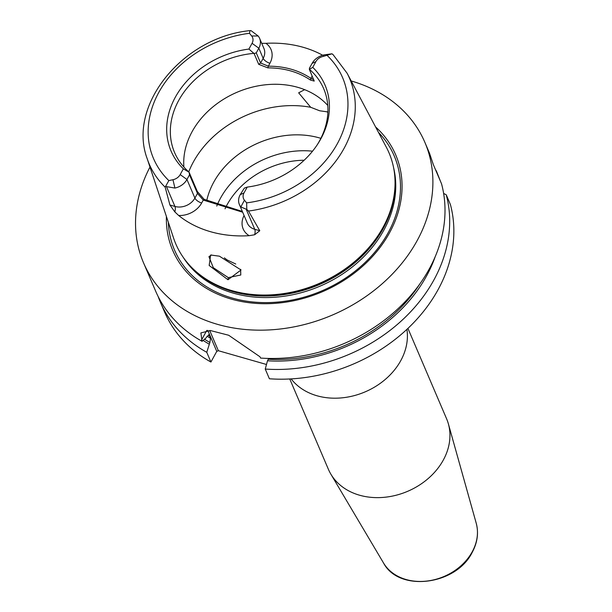 <?xml version="1.0" encoding="UTF-8"?>
<svg xmlns="http://www.w3.org/2000/svg" width="612" height="612" viewBox="0 0 612 612"><rect width="100%" height="100%" fill="white"/><g stroke="black" fill="none" stroke-linecap="round" stroke-linejoin="round"><path stroke-width="0.92" d="M347.088 73.203L333.127 54.697L332.002 53.802L324.1 54.873A15.3 12.232 -23.2 0 0 312.051 63.441L309.481 68.123L309.343 69.37L312.755 67.351A83.752 66.945 156.8 0 1 317.582 144.271A83.752 66.945 156.8 0 1 247.202 187.096L244.043 192.872A9.18 7.336 -23.2 0 0 244.44 200.193L246.636 202.863L246.797 209.442L248.495 211.048A108.944 87.088 -23.2 0 0 344.051 148.387A108.944 87.088 156.8 0 0 347.088 73.203L386.333 147.209A115.936 92.672 156.8 0 1 394.985 186.163A115.936 92.672 156.8 0 1 383.104 227.22A115.936 92.672 156.8 0 1 195.809 271.361A115.936 92.672 156.8 0 1 173.624 238.198L147.201 158.707A108.944 87.088 -23.2 0 0 165.156 187.18L168.835 180.586L172.959 179.729L174.902 188.06A15.3 12.232 -23.2 0 0 186.951 179.492L189.513 174.803L189.108 172.27L183.348 168.813A83.752 66.945 156.8 0 1 175.307 97.254A83.752 66.945 156.8 0 1 248.908 49.067L252.067 43.299A9.18 7.336 -23.2 0 0 251.662 35.97L249.474 33.3L250.017 30.623L250.974 30.6L258.157 35.993L251.662 35.97M261.737 43.353L265.899 43.322A110.183 88.082 156.8 0 1 322.669 55.233M332.002 53.802L323.151 56.442L324.1 54.873M172.959 179.729A9.18 7.336 156.8 0 0 180.188 174.588L183.348 168.813M312.755 67.351L315.914 61.583A9.18 7.336 156.8 0 1 323.151 56.442M248.908 49.067L254.102 53.558L258.715 64.344L260.605 63.028L256.267 52.884L254.102 53.558M188.771 171.85A81.098 64.834 -23.2 0 1 174.573 152.518A81.098 64.834 -23.2 0 1 178.696 100.452A81.098 64.834 156.8 0 1 253.628 53.389M247.202 187.096L244.349 188.091L240.172 194.731A15.3 12.232 -23.2 0 0 239.391 204.553A15.3 12.232 -23.2 0 0 240.845 206.94L246.797 209.442M317.016 145.136A81.098 64.834 -23.2 0 0 319.579 140.791A81.098 64.834 156.8 0 0 323.702 88.725A81.098 64.834 156.8 0 0 309.504 69.386M309.343 69.37L314.224 81.075L310.46 80.065C298.465 71.986 284.274 67.917 267.872 67.871L268.331 66.165L260.605 63.028L263.168 58.347L258.83 48.203L256.267 52.884M252.067 43.299L258.83 48.203A15.3 12.232 -23.2 0 0 259.61 38.38A15.3 12.232 -23.2 0 0 258.157 35.993M239.391 204.553L247.347 223.15A15.3 12.232 -23.2 0 0 254.753 229.301L259.779 230.739L254.646 234.756L249.191 235.689A110.948 88.694 156.8 0 1 178.658 215.493L174.848 211.905L169.922 205.012L174.948 206.451L166.464 186.622L174.902 188.06M166.464 186.622L165.76 186.239M189.108 172.27L197.339 191.51L204.148 199.336L203.268 200.07L197.469 193.4L189.513 174.803M204.148 199.336L242.337 211.438M327.78 105.471A81.098 64.834 156.8 0 0 192.076 131.718A81.098 64.834 -23.2 0 0 183.875 167.03M259.779 230.739L248.495 211.048M165.156 187.18L169.922 205.012M219.433 256.183L241.013 269.984L227.97 279.745L209.166 265.463L210.658 255.013L219.433 256.183M242.673 212.219L203.268 200.07L201.669 202.993A6.12 2.578 28.7 0 1 194.907 198.089L186.951 179.492L180.188 174.588M166.395 216.449A121.291 96.956 -23.2 0 0 255.663 303.368A121.291 96.956 -23.2 0 0 389.561 232.774A121.291 96.956 -23.2 0 0 375.592 126.959M351.196 80.96A153.023 122.324 156.8 0 1 424.904 142.428A153.023 122.324 156.8 0 1 417.124 240.669A153.023 122.324 -23.2 0 1 274.161 329.6A153.023 122.324 -23.2 0 1 143.522 262.793L155.639 291.113A153.023 122.324 156.8 0 0 202.067 341.32L206.313 337.702L207.17 336.141L209.266 335.322L210.528 338.283L209.878 342.483A143.835 114.98 156.8 0 1 204.546 339.209M149.971 167.045A153.023 122.324 -23.2 0 0 143.522 262.793M424.904 142.428L429.479 153.13L433.327 164.597L441.535 183.791A153.023 122.324 156.8 0 1 429.234 268.989A153.023 122.324 156.8 0 1 260.551 358.066L260.001 356.796L228.681 335.254L210.375 330.534L200.866 332.928L202.067 341.32M435.407 169.455A153.023 122.324 156.8 0 1 436.517 171.345L440.51 181.381M160.336 302.099A153.023 122.324 156.8 0 0 206.764 352.298L210.926 362.029A153.023 122.324 156.8 0 1 164.498 311.822L160.336 302.099A153.023 122.324 156.8 0 1 158.156 296.537M210.926 362.029L216.755 351.372L207.774 330.373M266.495 364.484L218.354 350.707L216.755 351.372M450.394 204.492A153.023 122.324 156.8 0 1 269.402 378.774L265.248 369.044A153.023 122.324 156.8 0 0 446.232 194.769L450.394 204.492M443.631 193.446L446.232 194.769M206.764 352.298L209.878 342.483M208.432 334.833A140.775 112.531 -23.2 0 0 209.266 335.322L208.914 334.886M218.354 350.707L209.702 330.472M268.722 358.448L267.505 360.782L265.248 369.044M203.123 340.425A145.74 116.502 -23.2 0 0 209.029 344.036M267.505 360.782A145.74 116.502 -23.2 0 0 435.132 256.879M407.936 328.422L446.592 418.784A64.268 51.377 156.8 0 1 448.382 423.871A64.268 51.377 156.8 0 1 443.317 460.048A64.268 51.377 -23.2 0 1 386.547 497.059A64.268 51.377 -23.2 0 1 330.855 474.147A64.268 51.377 -23.2 0 1 328.407 469.335L289.759 378.981M240.623 269.334L240.784 274.995L228.307 277.626L213.297 267.681L208.952 256.673L211.576 254.944M327.902 111.935L319.655 110.772L310.712 107.291L298.656 92.825L304.631 89.673M224.344 257.874L227.128 259.955L235.75 264.024M206.665 200.973A81.098 64.834 -23.2 0 1 213.695 182.269A81.098 64.834 156.8 0 1 320.864 138.335M312.548 151.187A81.098 64.834 156.8 0 0 270.374 156.771A81.098 64.834 156.8 0 0 260.613 160.941A81.098 64.834 156.8 0 0 220.496 198.166A81.098 64.834 -23.2 0 0 216.763 206.053M267.872 67.871L258.715 64.344M310.46 80.065L310.919 78.359L313.734 79.636M259.61 38.38L263.948 48.524A15.3 12.232 -23.2 0 1 263.168 58.347A6.12 2.578 28.7 0 0 269.93 63.25L268.331 66.165C284.725 66.211 298.924 70.281 310.919 78.359L312.189 76.033M249.474 33.3A102.831 82.199 -23.2 0 0 158.738 92.511A102.831 82.199 -23.2 0 0 168.835 180.586M246.636 202.863A102.831 82.199 -23.2 0 0 337.373 143.659A102.831 82.199 -23.2 0 0 327.275 55.577M269.93 63.25A21.42 17.128 -23.2 0 0 265.899 43.322M174.848 211.905A6.12 2.624 106 0 0 174.948 206.451A15.3 12.232 -23.2 0 0 194.907 198.089L197.469 193.4L197.339 191.51M240.172 194.731L244.043 192.872M240.845 206.94L244.44 200.193M254.646 234.756A6.12 2.624 -74 0 0 254.753 229.301L246.261 209.465M178.658 215.493A21.42 17.128 -23.2 0 0 201.669 202.993M244.081 215.508A21.42 17.128 -23.2 0 0 249.191 235.689M195.809 271.361L196.636 272.088A115.423 92.267 -23.2 0 0 383.112 228.138A115.423 92.267 -23.2 0 0 394.939 187.264L394.985 186.163M192.436 268.217A115.324 92.19 -23.2 0 0 383.204 228.551A115.324 92.19 -23.2 0 0 395.046 181.542M183.309 257.445A115.324 92.19 -23.2 0 0 283.448 296.338A115.324 92.19 -23.2 0 0 383.869 230.112A115.324 92.19 -23.2 0 0 393.554 167.504M168.323 222.255A119.501 95.533 -23.2 0 0 259.48 302.466A119.501 95.533 -23.2 0 0 388.176 232.721A119.501 95.533 -23.2 0 0 378.453 132.36M206.818 330.373L201.524 340.05M207.124 336.218A140.775 112.531 -23.2 0 0 210.528 338.283M420.008 283.7A143.835 114.98 156.8 0 1 268.362 359.229M406.911 329.386A64.268 51.377 156.8 0 1 400.784 360.606A64.268 51.377 156.8 0 1 347.073 397.173A64.268 51.377 156.8 0 1 291.159 378.905M476.228 523.229C478.783 532.899 477.444 542.615 472.212 552.361C456.2 585.21 398.917 592.515 383.479 562.91A50.719 40.545 -23.2 0 0 427.436 580.995A50.719 40.545 -23.2 0 0 472.234 551.779A50.719 40.545 -23.2 0 0 476.228 523.229L448.382 423.871M227.97 279.745L228.307 277.626M327.053 111.973A96.405 77.058 156.8 0 1 327.887 112.302M188.741 171.827A96.405 77.058 -23.2 0 1 193.361 161.989A96.405 77.058 156.8 0 1 310.712 107.291M225.032 208.799A76.202 60.917 -23.2 0 1 227.067 204.791A76.202 60.917 156.8 0 1 304.164 160.229M315.914 61.583L312.051 63.441M250.017 30.623C183.003 37.118 127.089 105.295 147.201 158.707M383.479 562.91L330.855 474.147"/></g></svg>
